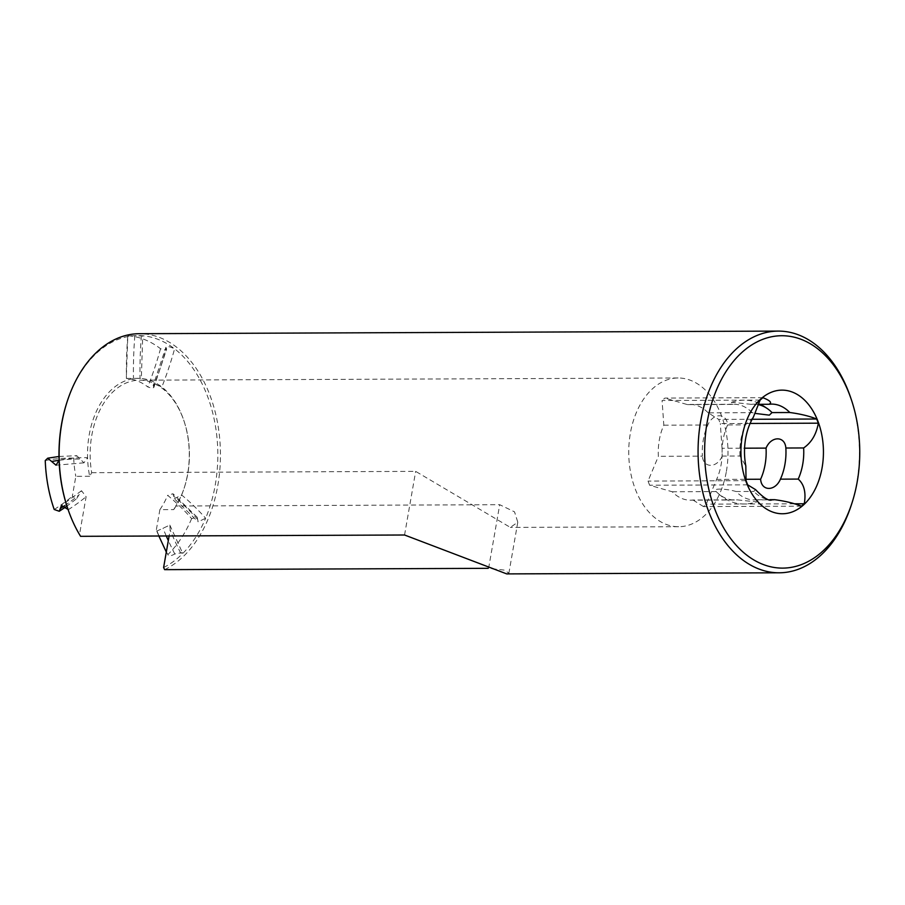 <?xml version="1.0" encoding="UTF-8"?>
<svg xmlns="http://www.w3.org/2000/svg" width="905" height="905" viewBox="0 0 905 905"><rect width="100%" height="100%" fill="white"/><g stroke="black" fill="none" stroke-linecap="round" stroke-linejoin="round"><path stroke-width="0.68" stroke-dasharray="4.53 3.39" d="M801.502 506.189L703.468 506.585L706.239 504.164L716.613 479.412A47.875 31.947 89.8 0 0 722.043 448.28L744.577 448.19M750.098 423.461L720.312 423.585L718.683 419.422L708.219 412.85L752.225 412.669L755.46 413.438M722.043 448.28L720.312 423.585M760.11 400.089L662.075 400.496L663.817 425.192A47.875 31.947 89.8 0 0 658.388 456.324L648.014 481.075L649.643 485.238L672.211 491.766A47.875 31.947 89.8 0 0 690.413 500.182A47.875 31.947 89.8 0 0 693.004 500.013L737.009 499.832L756.693 501.924C741.071 506.71 727.473 503.169 715.912 491.291L716.217 491.585A47.875 31.947 89.8 0 0 734.408 500.001A47.875 31.947 89.8 0 0 737.009 499.832M769.929 499.696L756.818 499.752L756.693 501.924M693.004 500.013L703.468 506.585M753.299 417.318L745.415 424.864L727.631 424.931C726.772 412.646 712.936 412.737 707.823 425.022A47.875 31.947 89.8 0 0 702.382 456.143L658.388 456.324M663.817 425.192L707.823 425.022M762.881 397.68L664.847 398.076L662.075 400.496M752.157 419.286L718.683 419.422M850.802 398.042A120.851 80.658 -90.2 0 1 851.243 505.25M726.387 471.392A74.368 49.639 89.8 0 0 678.06 377.985A74.368 49.639 89.8 0 0 628.918 458.597A74.368 49.639 89.8 0 0 678.659 526.721A74.368 49.639 89.8 0 0 726.387 471.392M708.219 412.85A47.875 31.947 89.8 0 0 690.017 404.433A47.875 31.947 89.8 0 0 687.427 404.603L664.847 398.076M755.528 489.616L753.808 491.438L736.025 491.506A47.875 31.947 -90.2 0 0 754.227 499.922A47.875 31.947 -90.2 0 0 756.818 499.752M727.631 424.931A47.875 31.947 -90.2 0 0 722.201 456.063L739.985 455.996L745.822 466.064M506.755 573.906L508.893 573.114L504.074 570.071L488.146 568.329M91.688 472.693L415.667 471.369L510.352 527.411L517.784 522.185L514.538 511.857L499.707 504.696L175.728 506.019A74.368 49.639 89.8 0 0 184.405 487.354A74.368 49.639 89.8 0 0 187.81 473.587A74.368 49.639 89.8 0 0 184.134 421.379A74.368 49.639 89.8 0 0 139.483 380.179A74.368 49.639 89.8 0 0 91.688 472.693L89.674 476.268A76.224 50.872 89.8 0 1 87.57 457.692A76.224 50.872 89.8 0 1 140.026 378.381L141.338 378.573L142.707 335.868L127.797 335.744A299.996 200.22 89.8 0 0 126.429 378.448A76.224 50.872 89.8 0 1 147.786 386.921C152.266 388.517 154.189 388.358 153.556 386.435L153.183 385.417L165.92 347.271L166.305 348.244C166.226 345.925 168.986 346.129 174.597 348.832A118.985 79.414 89.8 0 0 141.395 335.665A118.985 79.414 89.8 0 0 67.004 402.069M166.305 552.05L167.878 554.561A299.996 200.22 -90.2 0 1 156.384 529.629L156.78 531.122L169.846 525.104L170.151 530.047L169.122 535.964M156.384 529.629L159.88 509.651L173.715 509.594L175.728 506.019M173.715 509.594A76.224 50.872 89.8 0 0 181.622 494.978A76.224 50.872 89.8 0 0 184.134 488.18A76.224 50.872 89.8 0 0 183.851 420.554A76.224 50.872 89.8 0 0 161.848 387.023A76.224 50.872 89.8 0 0 140.026 378.381L126.304 378.414L127.797 335.744A118.985 79.414 89.8 0 1 160.536 348.719C165.027 350.303 166.95 350.144 166.305 348.244A298.989 199.553 -90.2 0 1 153.556 386.435C153.465 384.15 156.226 384.342 161.848 387.023A300.358 200.458 -90.2 0 0 174.597 348.832A118.985 79.414 89.8 0 1 205.627 518.248L198.138 521.812L197.188 517.219L191.645 518.61A299.996 200.22 89.8 0 0 167.651 495.352L172.968 493.757L174.337 498.757L198.138 521.812M67.434 507.626A118.985 79.414 89.8 0 0 68.169 509.753A118.985 79.414 89.8 0 0 79.572 534.188L86.111 496.732L81.529 490.725L76.563 498.768L72.343 496.302L75.839 476.324L89.674 476.268M153.556 386.435L153.873 387.419L166.644 349.16L166.305 348.244M45.25 460.555A299.996 200.22 -90.2 0 1 73.735 458.111L76.778 455.69L83.95 462.828L87.57 457.692A300.358 200.458 -90.2 0 0 59.085 460.136M160.536 348.719A299.996 200.22 -90.2 0 1 147.786 386.921M191.645 518.61A118.985 79.414 89.8 0 1 167.878 554.561C168.387 556.394 170.694 556.202 174.801 553.984L182.357 552.582L181.509 554.697A118.985 79.414 89.8 0 0 205.627 518.248A300.358 200.458 89.8 0 0 181.622 494.978L174.337 498.757M164.62 569.652A120.851 80.658 89.8 0 0 219.417 435.746A120.851 80.658 89.8 0 0 139.291 333.707M159.88 509.651A76.224 50.872 89.8 0 0 167.651 495.352M54.21 509.492A299.996 200.22 89.8 0 0 72.343 496.302M73.735 458.111A76.224 50.872 89.8 0 0 75.839 476.324M80.579 536.326L79.572 534.188M163.613 567.514A118.985 79.414 89.8 0 0 181.509 554.697A300.358 200.458 -90.2 0 1 170.151 530.047M759.091 404.309L751.241 404.343A47.875 31.947 -90.2 0 1 753.831 404.173A47.875 31.947 -90.2 0 1 758.956 404.773M672.211 491.766L716.217 491.585C710.991 488.315 724.837 488.27 736.025 491.506M687.427 404.603L731.421 404.422A47.875 31.947 89.8 0 1 734.023 404.252L690.017 404.433M752.225 412.669A47.875 31.947 89.8 0 0 734.023 404.252M722.201 456.063C717.065 468.371 703.242 468.405 702.382 456.143M751.241 404.343L731.557 402.25L731.421 404.422M716.613 479.412L746.24 479.288M794.375 503.802L706.239 504.164M747.666 484.842L649.643 485.238M746.048 480.679L648.014 481.075M739.985 455.996A47.875 31.947 -90.2 0 1 740.901 439.717A47.875 31.947 -90.2 0 1 745.415 424.864M769.024 404.264A47.875 31.947 -90.2 0 1 771.614 404.094L753.831 404.173M754.227 499.922L772.01 499.843A47.875 31.947 -90.2 0 1 753.808 491.438M488.598 568.329L499.707 504.696M404.558 535.002L415.667 471.369M197.652 519.425A298.989 199.553 89.8 0 0 173.658 496.166M64.685 505.669A298.989 199.553 89.8 0 0 78.95 494.933M68.169 509.753A300.358 200.458 89.8 0 0 86.111 496.732M59.085 460.306A298.989 199.553 -90.2 0 1 80.149 459.084M174.801 553.984A298.989 199.553 -90.2 0 1 168.319 540.568M166.26 535.975A298.989 199.553 -90.2 0 1 162.991 528.26M141.395 335.665A300.358 200.458 89.8 0 0 140.026 378.381M134.834 335.766A298.989 199.553 89.8 0 0 133.465 378.471M517.784 522.185L508.893 573.114M184.134 421.379L183.851 420.554M184.405 487.354L184.134 488.18M197.188 517.219L172.968 493.757M81.529 490.725L61.438 505.567M58.995 456.482L76.778 455.69M678.06 377.985L139.483 380.179M678.659 526.721L510.352 527.411M158.85 536.009L156.78 531.122M83.95 462.828L56.053 465.215M169.835 525.104L182.357 552.582M66.122 506.676L76.563 498.768M734.408 500.001L690.413 500.182M731.557 402.25C747.179 397.453 760.766 400.994 772.327 412.872"/><path stroke-width="1.36" d="M744.577 448.19L766.049 448.111C771.207 435.791 785.02 435.769 785.857 448.02L803.64 447.952C811.457 442.613 816.355 434.355 818.335 423.178L750.098 423.461M769.929 499.696L774.601 499.673C785.031 501.053 794.002 503.225 801.502 506.189L804.274 503.768C806.185 492.58 804.172 484.356 798.21 479.084L780.427 479.152A47.875 31.947 -90.2 0 0 785.857 448.02M759.091 404.309L769.024 404.264C772.338 402.815 770.291 400.621 762.881 397.68L760.11 400.089L753.299 417.318C749.691 423.178 747.134 430.248 745.63 438.54C744.057 447.737 744.125 456.912 745.822 466.064L746.048 480.679L747.666 484.842L755.528 489.616C763.639 497.999 769.126 501.415 772.01 499.843A47.875 31.947 -90.2 0 0 774.601 499.673M818.335 423.178L816.717 419.015L752.157 419.286M816.717 419.015C809.228 416.062 800.258 413.89 789.816 412.51L772.033 412.59L769.318 415.146L755.46 413.438M707.156 422.171A116.202 77.559 -90.2 0 1 774.058 336.332A116.202 77.559 -90.2 0 1 851.492 400.101A116.202 77.559 -90.2 0 1 851.91 503.191A116.202 77.559 -90.2 0 1 755.279 560.772A116.202 77.559 -90.2 0 1 707.156 422.171M851.91 503.191L851.243 505.25A120.851 80.658 -90.2 0 1 779.228 572.797A120.851 80.658 -90.2 0 1 700.696 421.006A120.851 80.658 -90.2 0 1 778.243 331.094A120.851 80.658 -90.2 0 1 850.802 398.042L851.492 400.101M769.024 404.264L771.614 404.094A47.875 31.947 -90.2 0 1 789.816 412.51M778.243 331.094L139.291 333.707A120.851 80.658 89.8 0 0 67.275 401.243A120.851 80.658 89.8 0 0 61.744 423.608A120.851 80.658 89.8 0 0 67.717 508.452A120.851 80.658 89.8 0 0 80.579 536.326L404.558 535.002L506.755 573.906L779.228 572.797M169.122 535.964L163.613 567.514L164.62 569.652L488.146 568.329M68.056 509.447L61.45 505.567L59.255 511.268L54.21 509.492A118.985 79.414 89.8 0 1 45.25 460.555L47.739 458.179L56.053 465.215L59.085 460.136A118.985 79.414 89.8 0 0 67.434 507.626L67.717 508.452M67.275 401.243L67.004 402.069A118.985 79.414 89.8 0 0 59.085 460.136M758.956 404.773A47.875 31.947 -90.2 0 1 772.033 412.59M746.24 479.288L760.619 479.231A47.875 31.947 89.8 0 0 766.049 448.111M760.619 479.231C761.456 491.517 775.291 491.438 780.427 479.152M804.274 503.768L794.375 503.802M742.281 436.097A61.823 41.257 -90.2 0 1 811.185 408.098A61.823 41.257 -90.2 0 1 793.119 511.597A61.823 41.257 -90.2 0 1 742.281 436.097M803.64 447.952A47.875 31.947 -90.2 0 1 798.21 479.084M60.273 508.576A298.989 199.553 89.8 0 0 64.685 505.669M51.653 461.527A298.989 199.553 -90.2 0 1 59.085 460.306M168.319 540.568A298.989 199.553 -90.2 0 1 166.26 535.975M47.739 458.179L58.995 456.482M166.305 552.05L158.85 536.009M59.255 511.268L66.122 506.676"/></g></svg>
